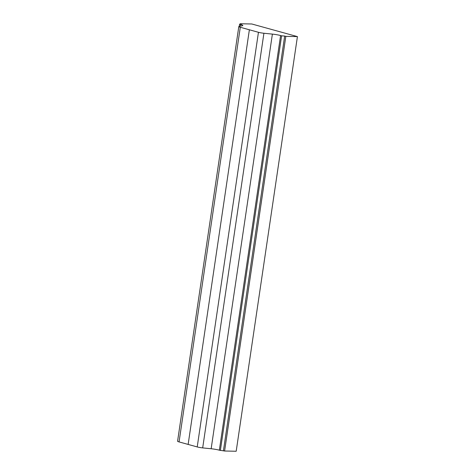 <?xml version="1.0" encoding="UTF-8"?>
<svg xmlns="http://www.w3.org/2000/svg" width="475" height="475" viewBox="0 0 475 475"><rect width="100%" height="100%" fill="white"/><g stroke="black" fill="none" stroke-linecap="round" stroke-linejoin="round"><path stroke-width="0.71" d="M220.376 450.472L281.604 35.821L280.582 35.542A7.921 0.992 -171.6 0 0 272.383 34.105L263.916 33.25A5.278 0.665 -171.6 0 1 258.447 32.294L240.291 27.271A5.278 0.665 -171.6 0 1 238.806 26.576L177.579 441.222A5.278 0.665 8.4 0 0 179.063 441.916L197.22 446.939A5.278 0.665 8.4 0 0 202.683 447.901L211.155 448.75A7.921 0.992 -171.6 0 1 219.355 450.187L224.598 451.012L236.194 451.25L297.421 36.605L251.809 23.988L240.213 23.75L240.154 24.154M281.604 35.821L284.673 36.047L223.44 450.698M284.673 36.047L285.831 36.367L224.598 451.012M285.831 36.367L297.421 36.605M240.213 23.75L241.371 24.071L239.578 24.195L239.252 26.38M239.578 24.195L240.593 24.48A7.921 0.992 -171.6 0 1 242.82 25.519A7.921 0.992 -171.6 0 1 242.315 25.787L239.145 26.398A5.278 0.665 -171.6 0 0 238.806 26.576M263.916 33.25L202.683 447.901M258.447 32.294L197.22 446.939M272.383 34.105L211.155 448.75M280.582 35.542L219.355 450.187M240.593 24.48L240.344 26.167M240.291 27.271L179.063 441.916M249.369 29.782L188.142 444.428"/></g></svg>
